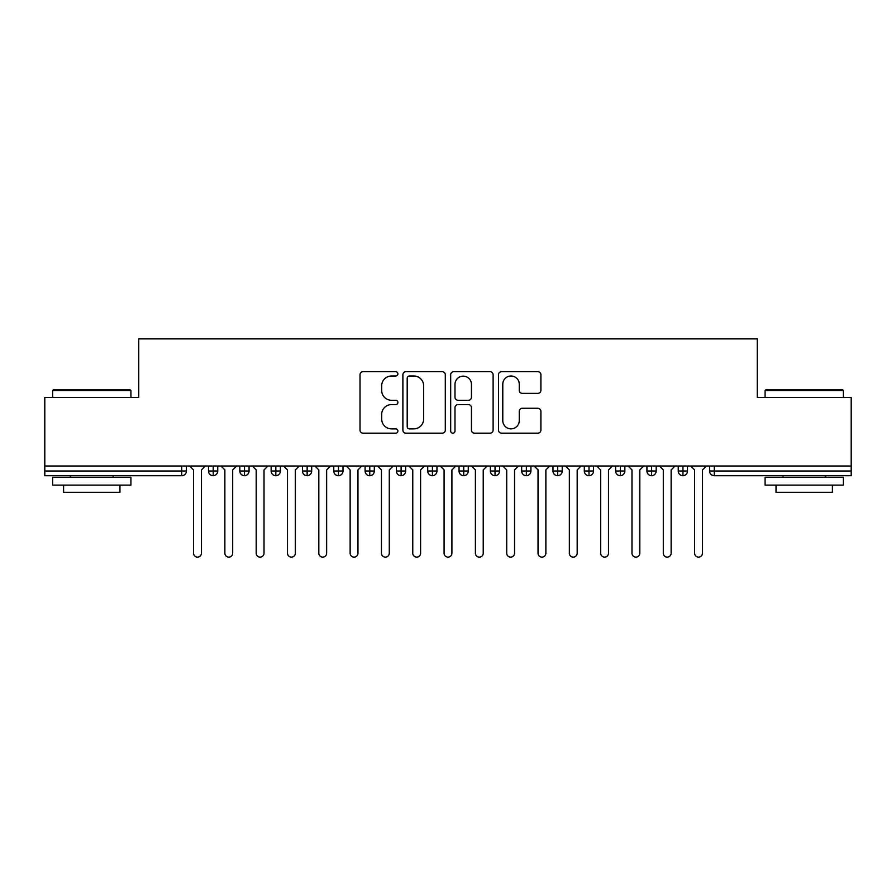 <?xml version="1.0" encoding="UTF-8"?>
<svg xmlns="http://www.w3.org/2000/svg" width="896" height="896" viewBox="0 0 896 896"><rect width="100%" height="100%" fill="white"/><g stroke="black" fill="none" stroke-linecap="round" stroke-linejoin="round"><path stroke-width="1.34" d="M397.891 373.845A2.15 2.15 0 0 0 395.741 371.694L363.082 371.694A3.069 3.069 0 0 0 360.013 374.774L360.013 430.102A3.069 3.069 0 0 0 363.082 433.171L395.741 433.171A2.15 2.15 0 0 0 397.891 431.021A2.15 2.15 0 0 0 395.741 428.87L391.518 428.87A9.834 9.834 0 0 1 381.685 419.037L381.685 414.422A9.834 9.834 0 0 1 391.518 404.589L395.741 404.589A2.15 2.15 0 0 0 397.891 402.438A2.15 2.15 0 0 0 395.741 400.288L391.518 400.288A9.834 9.834 0 0 1 381.685 390.443L381.685 385.84A9.834 9.834 0 0 1 391.518 375.995L395.741 375.995A2.15 2.15 0 0 0 397.891 373.845M537.835 393.366A3.069 3.069 0 0 0 540.904 390.298L540.904 374.774A3.069 3.069 0 0 0 537.835 371.694L501.558 371.694A3.069 3.069 0 0 0 498.49 374.774L498.49 430.102A3.069 3.069 0 0 0 501.558 433.171L537.835 433.171A3.069 3.069 0 0 0 540.904 430.102L540.904 411.354A3.069 3.069 0 0 0 537.835 408.274L522.312 408.274A3.069 3.069 0 0 0 519.243 411.354L519.243 420.65A8.221 8.221 0 0 1 511.011 428.87A8.221 8.221 0 0 1 502.79 420.65L502.79 384.216A8.221 8.221 0 0 1 511.011 375.995A8.221 8.221 0 0 1 519.243 384.216L519.243 390.298A3.069 3.069 0 0 0 522.312 393.366L537.835 393.366M44.8 466.01L851.2 466.01L851.2 397.421L757.254 397.421L757.254 338.867L138.746 338.867L138.746 397.421L44.8 397.421L44.8 471.016L181.731 471.016L181.731 466.01M445.312 374.774A3.069 3.069 0 0 0 442.232 371.694L405.966 371.694A3.069 3.069 0 0 0 402.886 374.774L402.886 430.102A3.069 3.069 0 0 0 405.966 433.171L442.232 433.171A3.069 3.069 0 0 0 445.312 430.102L445.312 374.774M453.768 371.694L490.034 371.694A3.069 3.069 0 0 1 493.114 374.774L493.114 430.102A3.069 3.069 0 0 1 490.034 433.171L474.51 433.171A3.069 3.069 0 0 1 471.442 430.102L471.442 407.658A3.069 3.069 0 0 0 468.362 404.589L458.069 404.589A3.069 3.069 0 0 0 454.989 407.658L454.989 431.021A2.15 2.15 0 0 1 452.838 433.171A2.15 2.15 0 0 1 450.688 431.021L450.688 374.774A3.069 3.069 0 0 1 453.768 371.694M186.424 466.01L186.424 471.016A4.693 4.693 0 0 1 181.731 475.72L44.8 475.72L44.8 471.016M851.2 466.01L851.2 475.72L714.269 475.72A4.693 4.693 0 0 1 709.576 471.016L709.576 466.01L709.576 471.016A4.693 4.693 0 0 0 714.269 475.72L714.269 471.016L851.2 471.016M213.203 475.72A4.693 4.693 0 0 1 208.51 471.016L208.51 466.01L208.51 471.016A4.693 4.693 0 0 0 213.203 475.72A4.693 4.693 0 0 0 217.75 471.016L217.75 466.01L217.75 471.016A4.693 4.693 0 0 1 213.203 475.72L213.203 471.016L217.75 471.016M213.203 466.01L213.203 471.016L208.51 471.016M181.731 475.72A4.693 4.693 0 0 0 186.424 471.016A4.693 4.693 0 0 1 181.731 475.72L181.731 471.016L186.424 471.016M244.518 466.01L244.518 471.016L239.826 471.016L239.826 466.01L239.826 471.016A4.693 4.693 0 0 0 244.518 475.72A4.693 4.693 0 0 0 249.066 471.016L249.066 466.01L249.066 471.016A4.693 4.693 0 0 1 244.518 475.72A4.693 4.693 0 0 1 239.826 471.016A4.693 4.693 0 0 0 244.518 475.72L244.518 471.016L249.066 471.016M275.834 466.01L275.834 471.016L271.141 471.016L271.141 466.01L271.141 471.016A4.693 4.693 0 0 0 275.834 475.72A4.693 4.693 0 0 0 280.381 471.016L280.381 466.01L280.381 471.016A4.693 4.693 0 0 1 275.834 475.72A4.693 4.693 0 0 1 271.141 471.016A4.693 4.693 0 0 0 275.834 475.72L275.834 471.016L280.381 471.016M307.149 466.01L307.149 475.72A4.693 4.693 0 0 1 302.456 471.016L302.456 466.01L302.456 471.016A4.693 4.693 0 0 0 307.149 475.72A4.693 4.693 0 0 0 311.696 471.016L311.696 466.01M338.475 466.01L338.475 475.72A4.693 4.693 0 0 1 333.771 471.016A4.693 4.693 0 0 0 338.475 475.72A4.693 4.693 0 0 1 333.771 471.016L333.771 466.01M343.011 466.01L343.011 471.016A4.693 4.693 0 0 1 338.475 475.72A4.693 4.693 0 0 0 343.011 471.016L333.771 471.016M369.79 466.01L369.79 471.016L365.086 471.016L365.086 466.01L365.086 471.016A4.693 4.693 0 0 0 369.79 475.72A4.693 4.693 0 0 0 374.326 471.016L374.326 466.01L374.326 471.016A4.693 4.693 0 0 1 369.79 475.72A4.693 4.693 0 0 1 365.086 471.016A4.693 4.693 0 0 0 369.79 475.72L369.79 471.016L374.326 471.016M401.106 475.72A4.693 4.693 0 0 1 396.402 471.016L396.402 466.01L396.402 471.016A4.693 4.693 0 0 0 401.106 475.72A4.693 4.693 0 0 0 405.642 471.016L405.642 466.01L405.642 471.016A4.693 4.693 0 0 1 401.106 475.72L401.106 471.016L405.642 471.016M432.421 466.01L432.421 471.016L427.728 471.016L427.728 466.01L427.728 471.016A4.693 4.693 0 0 0 432.421 475.72A4.693 4.693 0 0 0 436.957 471.016L436.957 466.01L436.957 471.016A4.693 4.693 0 0 1 432.421 475.72A4.693 4.693 0 0 1 427.728 471.016A4.693 4.693 0 0 0 432.421 475.72L432.421 471.016L436.957 471.016M463.736 466.01L463.736 475.72A4.693 4.693 0 0 1 459.043 471.016L459.043 466.01L459.043 471.016A4.693 4.693 0 0 0 463.736 475.72A4.693 4.693 0 0 0 468.272 471.016L468.272 466.01M495.051 466.01L495.051 475.72A4.693 4.693 0 0 1 490.358 471.016L490.358 466.01L490.358 471.016A4.693 4.693 0 0 0 495.051 475.72A4.693 4.693 0 0 0 499.598 471.016L499.598 466.01M526.366 466.01L526.366 475.72A4.693 4.693 0 0 1 521.674 471.016L521.674 466.01L521.674 471.016A4.693 4.693 0 0 0 526.366 475.72A4.693 4.693 0 0 0 530.914 471.016L530.914 466.01M557.682 466.01L557.682 471.016L552.989 471.016L552.989 466.01L552.989 471.016A4.693 4.693 0 0 0 557.682 475.72A4.693 4.693 0 0 0 562.229 471.016L562.229 466.01L562.229 471.016A4.693 4.693 0 0 1 557.682 475.72A4.693 4.693 0 0 1 552.989 471.016A4.693 4.693 0 0 0 557.682 475.72L557.682 471.016L562.229 471.016M589.008 466.01L589.008 471.016L584.304 471.016L584.304 466.01L584.304 471.016A4.693 4.693 0 0 0 589.008 475.72A4.693 4.693 0 0 0 593.544 471.016L593.544 466.01L593.544 471.016A4.693 4.693 0 0 1 589.008 475.72A4.693 4.693 0 0 1 584.304 471.016A4.693 4.693 0 0 0 589.008 475.72L589.008 471.016L593.544 471.016M620.323 466.01L620.323 471.016L615.619 471.016L615.619 466.01L615.619 471.016A4.693 4.693 0 0 0 620.323 475.72A4.693 4.693 0 0 0 624.859 471.016L624.859 466.01L624.859 471.016A4.693 4.693 0 0 1 620.323 475.72A4.693 4.693 0 0 1 615.619 471.016A4.693 4.693 0 0 0 620.323 475.72L620.323 471.016L624.859 471.016M651.638 466.01L651.638 475.72A4.693 4.693 0 0 1 646.934 471.016L646.934 466.01L646.934 471.016A4.693 4.693 0 0 0 651.638 475.72A4.693 4.693 0 0 0 656.174 471.016L656.174 466.01M682.954 466.01L682.954 475.72A4.693 4.693 0 0 1 678.25 471.016L678.25 466.01L678.25 471.016A4.693 4.693 0 0 0 682.954 475.72A4.693 4.693 0 0 0 687.49 471.016L687.49 466.01M401.106 466.01L401.106 471.016L396.402 471.016M409.349 375.995A2.15 2.15 0 0 0 407.198 378.146L407.198 426.72A2.15 2.15 0 0 0 409.349 428.87L413.806 428.87A9.834 9.834 0 0 0 423.64 419.037L423.64 385.84A9.834 9.834 0 0 0 413.806 375.995L409.349 375.995M471.442 384.373A8.221 8.221 0 0 0 463.221 376.152A8.221 8.221 0 0 0 454.989 384.373L454.989 397.208A3.069 3.069 0 0 0 458.069 400.288L468.362 400.288A3.069 3.069 0 0 0 471.442 397.208L471.442 384.373M193.558 553.224L193.558 469.918L193.558 553.224A3.92 3.92 0 0 0 197.467 557.133A3.92 3.92 0 0 0 201.387 553.224L201.387 469.918L201.387 553.224M205.296 466.01L201.387 469.918M193.558 469.918L189.638 466.01M224.874 553.224L224.874 469.918L224.874 553.224A3.92 3.92 0 0 0 228.782 557.133A3.92 3.92 0 0 0 232.702 553.224L232.702 469.918L232.702 553.224M256.189 553.224L256.189 469.918L256.189 553.224A3.92 3.92 0 0 0 260.098 557.133A3.92 3.92 0 0 0 264.018 553.224L264.018 469.918L264.018 553.224M287.504 553.224L287.504 469.918L287.504 553.224A3.92 3.92 0 0 0 291.413 557.133A3.92 3.92 0 0 0 295.333 553.224L295.333 469.918L295.333 553.224M318.819 553.224L318.819 469.918L318.819 553.224A3.92 3.92 0 0 0 322.739 557.133A3.92 3.92 0 0 0 326.648 553.224L326.648 469.918L326.648 553.224M236.611 466.01L232.702 469.918M224.874 469.918L220.954 466.01M267.926 466.01L264.018 469.918M256.189 469.918L252.269 466.01M299.242 466.01L295.333 469.918M287.504 469.918L283.584 466.01M330.568 466.01L326.648 469.918M318.819 469.918L314.91 466.01M53.57 389.592L129.976 389.592L130.917 390.533L52.629 390.533L53.57 389.592M91.773 485.106L52.629 485.106L52.629 477.277L130.917 477.277L130.917 485.106L91.773 485.106M119.963 485.106L119.963 492.318L63.594 492.318L63.594 485.106M766.024 389.592L842.43 389.592L843.371 390.533L765.083 390.533L766.024 389.592M804.227 485.106L765.083 485.106L765.083 477.277L843.371 477.277L843.371 485.106L804.227 485.106M832.406 485.106L832.406 492.318L776.037 492.318L776.037 485.106M350.134 553.224L350.134 469.918L350.134 553.224A3.92 3.92 0 0 0 354.054 557.133A3.92 3.92 0 0 0 357.963 553.224L357.963 469.918L357.963 553.224M361.883 466.01L357.963 469.918M350.134 469.918L346.226 466.01M381.45 553.224L381.45 469.918L381.45 553.224A3.92 3.92 0 0 0 385.37 557.133A3.92 3.92 0 0 0 389.278 553.224L389.278 469.918L389.278 553.224M393.198 466.01L389.278 469.918M381.45 469.918L377.541 466.01M412.765 553.224L412.765 469.918L412.765 553.224A3.92 3.92 0 0 0 416.685 557.133A3.92 3.92 0 0 0 420.594 553.224L420.594 469.918L420.594 553.224M424.514 466.01L420.594 469.918M412.765 469.918L408.856 466.01M444.08 553.224L444.08 469.918L444.08 553.224A3.92 3.92 0 0 0 448 557.133A3.92 3.92 0 0 0 451.92 553.224L451.92 469.918L451.92 553.224M455.829 466.01L451.92 469.918M444.08 469.918L440.171 466.01M475.406 553.224L475.406 469.918L475.406 553.224A3.92 3.92 0 0 0 479.315 557.133A3.92 3.92 0 0 0 483.235 553.224L483.235 469.918L483.235 553.224M487.144 466.01L483.235 469.918M475.406 469.918L471.486 466.01M506.722 553.224L506.722 469.918L506.722 553.224A3.92 3.92 0 0 0 510.63 557.133A3.92 3.92 0 0 0 514.55 553.224L514.55 469.918L514.55 553.224M518.459 466.01L514.55 469.918M506.722 469.918L502.802 466.01M538.037 553.224L538.037 469.918L538.037 553.224A3.92 3.92 0 0 0 541.946 557.133A3.92 3.92 0 0 0 545.866 553.224L545.866 469.918L545.866 553.224M549.774 466.01L545.866 469.918M538.037 469.918L534.117 466.01M569.352 553.224L569.352 469.918L569.352 553.224A3.92 3.92 0 0 0 573.261 557.133A3.92 3.92 0 0 0 577.181 553.224L577.181 469.918L577.181 553.224M581.09 466.01L577.181 469.918M569.352 469.918L565.432 466.01M600.667 553.224L600.667 469.918L600.667 553.224A3.92 3.92 0 0 0 604.587 557.133A3.92 3.92 0 0 0 608.496 553.224L608.496 469.918L608.496 553.224M612.416 466.01L608.496 469.918M600.667 469.918L596.758 466.01M631.982 553.224L631.982 469.918L631.982 553.224A3.92 3.92 0 0 0 635.902 557.133A3.92 3.92 0 0 0 639.811 553.224L639.811 469.918L639.811 553.224M643.731 466.01L639.811 469.918M631.982 469.918L628.074 466.01M663.298 553.224L663.298 469.918L663.298 553.224A3.92 3.92 0 0 0 667.218 557.133A3.92 3.92 0 0 0 671.126 553.224L671.126 469.918L671.126 553.224M675.046 466.01L671.126 469.918M663.298 469.918L659.389 466.01M694.613 553.224L694.613 469.918L694.613 553.224A3.92 3.92 0 0 0 698.533 557.133A3.92 3.92 0 0 0 702.442 553.224L702.442 469.918L702.442 553.224M706.362 466.01L702.442 469.918M694.613 469.918L690.704 466.01M714.269 466.01L714.269 471.016L709.576 471.016A4.693 4.693 0 0 0 714.269 475.72M302.456 471.016A4.693 4.693 0 0 0 307.149 475.72A4.693 4.693 0 0 0 311.696 471.016L302.456 471.016M459.043 471.016A4.693 4.693 0 0 0 463.736 475.72A4.693 4.693 0 0 0 468.272 471.016L459.043 471.016M490.358 471.016A4.693 4.693 0 0 0 495.051 475.72A4.693 4.693 0 0 0 499.598 471.016L490.358 471.016M521.674 471.016A4.693 4.693 0 0 0 526.366 475.72A4.693 4.693 0 0 0 530.914 471.016L521.674 471.016M646.934 471.016A4.693 4.693 0 0 0 651.638 475.72A4.693 4.693 0 0 0 656.174 471.016L646.934 471.016M678.25 471.016A4.693 4.693 0 0 0 682.954 475.72A4.693 4.693 0 0 0 687.49 471.016L678.25 471.016M52.629 397.421L52.629 390.533M70.482 477.277L70.482 475.72M113.075 477.277L113.075 475.72M130.917 397.421L130.917 390.533M765.083 397.421L765.083 390.533M782.925 477.277L782.925 475.72M825.518 477.277L825.518 475.72M843.371 397.421L843.371 390.533"/></g></svg>
